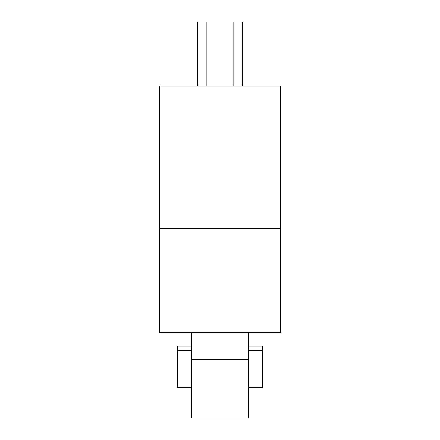 <?xml version="1.0" encoding="UTF-8"?>
<svg xmlns="http://www.w3.org/2000/svg" width="440" height="440" viewBox="0 0 440 440"><rect width="100%" height="100%" fill="white"/><g stroke="black" fill="none" stroke-linecap="round" stroke-linejoin="round"><path stroke-width="0.66" d="M191.51 387.376L177.265 387.376L177.265 346.066L191.51 346.066M248.49 346.066L262.735 346.066L262.735 387.376L248.49 387.376M191.51 359.596L191.51 418L248.49 418L248.49 359.596L191.51 359.596L191.51 332.53M248.49 332.53L248.49 359.596M262.735 350.339L248.49 350.339M191.51 350.339L177.265 350.339M206.184 86.103L206.184 22L197.637 22L197.637 86.103M242.363 86.103L242.363 22L233.816 22L233.816 86.103M159.462 86.103L159.462 228.547L280.538 228.547L280.538 86.103L159.462 86.103M159.462 228.547L159.462 332.53L280.538 332.53L280.538 228.547"/></g></svg>
